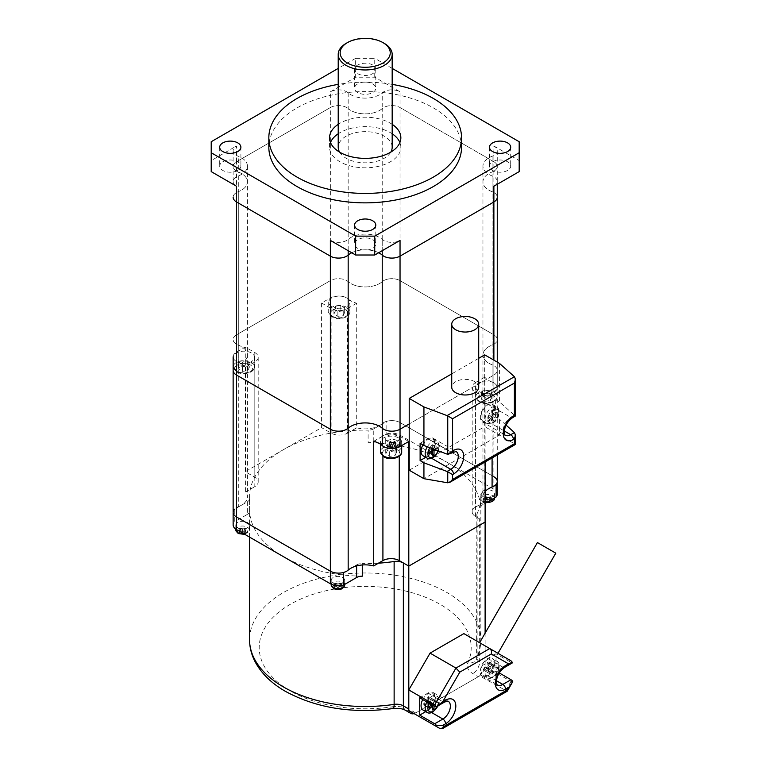 <?xml version="1.0" encoding="UTF-8"?>
<svg xmlns="http://www.w3.org/2000/svg" width="767" height="767" viewBox="0 0 767 767"><rect width="100%" height="100%" fill="white"/><g stroke="black" fill="none" stroke-linecap="round" stroke-linejoin="round"><path stroke-width="0.58" stroke-dasharray="3.83 2.88" d="M493.881 192.517A11.563 6.673 0 0 0 492.088 191.673A11.563 6.673 180 0 1 493.881 192.517A11.563 6.673 180 0 1 497.265 197.244A11.563 6.673 0 0 0 493.881 192.517M493.881 186.228A11.563 6.673 0 0 0 497.265 181.501A11.563 6.673 0 0 0 493.881 176.784A11.563 6.673 0 0 0 492.088 175.94A20.431 11.793 180 0 1 482.951 166.113A20.431 11.793 180 0 1 488.934 157.772A20.431 11.793 180 0 1 492.088 156.276A11.563 6.673 0 0 0 497.265 150.715A11.563 6.673 0 0 0 493.881 145.989L493.881 161.732A11.563 6.673 180 0 1 497.265 166.449A11.563 6.673 0 0 0 493.881 161.732L493.881 334.815L400.038 280.636L493.881 334.815A11.563 6.673 180 0 1 497.265 339.541A11.563 6.673 180 0 1 492.088 345.102A20.431 11.793 0 0 0 482.951 354.939A20.431 11.793 180 0 1 488.934 346.598A20.431 11.793 180 0 1 492.088 345.102L492.088 172.009A11.563 6.673 0 0 0 497.265 166.449A11.563 6.673 180 0 1 492.088 172.009A20.431 11.793 0 0 0 488.934 173.505A20.431 11.793 0 0 0 482.951 181.846A20.431 11.793 0 0 0 492.088 191.673L492.088 364.766A20.431 11.793 180 0 1 482.951 354.939A20.431 11.793 0 0 0 488.934 363.27A20.431 11.793 0 0 0 492.088 364.766A11.563 6.673 180 0 1 493.881 365.61A11.563 6.673 180 0 1 497.265 370.327A11.563 6.673 180 0 1 493.881 375.053L409.214 423.93L493.881 375.053L493.881 360.154M374.737 77.208L374.737 58.321L355.658 58.321L355.658 77.208L374.737 77.208L400.038 91.819A11.563 6.673 0 0 0 382.225 92.845A20.431 11.793 180 0 1 350.749 94.667A20.431 11.793 180 0 1 348.17 92.845A11.563 6.673 0 0 0 346.703 91.819A11.563 6.673 0 0 0 330.356 91.819L330.356 107.553A11.563 6.673 180 0 1 346.703 107.553A11.563 6.673 180 0 1 348.17 108.578A11.563 6.673 0 0 0 346.703 107.553A11.563 6.673 0 0 0 330.356 107.553L236.514 161.732A11.563 6.673 0 0 0 233.13 166.449A11.563 6.673 0 0 0 238.297 172.009A11.563 6.673 180 0 1 233.13 166.449A11.563 6.673 180 0 1 236.514 161.732L236.514 145.989A11.563 6.673 0 0 0 233.13 150.715A11.563 6.673 0 0 0 238.297 156.276A20.431 11.793 180 0 1 247.444 166.113A20.431 11.793 180 0 1 241.461 174.445A20.431 11.793 180 0 1 238.297 175.94A11.563 6.673 0 0 0 233.13 181.501A11.563 6.673 0 0 0 236.514 186.228M233.13 512.26A11.563 6.673 180 0 1 238.297 506.699L238.297 364.766A11.563 6.673 180 0 0 233.13 370.327A11.563 6.673 180 0 1 238.297 364.766A20.431 11.793 0 0 0 247.444 354.939A20.431 11.793 180 0 1 241.461 363.27A20.431 11.793 180 0 1 238.297 364.766L238.297 191.673A11.563 6.673 0 0 0 233.13 197.244A11.563 6.673 180 0 1 238.297 191.673A20.431 11.793 0 0 0 241.461 190.187A20.431 11.793 0 0 0 247.444 181.846A20.431 11.793 0 0 0 238.297 172.009L238.297 345.102A20.431 11.793 180 0 1 247.444 354.939A20.431 11.793 0 0 0 238.297 345.102A11.563 6.673 180 0 1 233.13 339.541A11.563 6.673 180 0 1 236.514 334.815L236.514 161.732L330.356 107.553L330.356 280.636L236.514 334.815L330.356 280.636A11.563 6.673 180 0 1 346.703 280.636A11.563 6.673 180 0 1 348.17 281.671A20.431 11.793 0 0 0 350.749 283.493A20.431 11.793 180 0 1 348.17 281.671L348.17 108.578A20.431 11.793 0 0 0 350.749 110.41A20.431 11.793 0 0 0 382.225 108.578A11.563 6.673 180 0 1 400.038 107.553A11.563 6.673 0 0 0 382.225 108.578L382.225 281.671A20.431 11.793 180 0 1 350.749 283.493A20.431 11.793 0 0 0 382.225 281.671A11.563 6.673 180 0 1 400.038 280.636L400.038 91.819M493.881 161.732L400.038 107.553L493.881 161.732M378.658 252.746A20.431 11.793 0 0 0 351.737 252.746A20.431 11.793 0 0 1 378.658 252.746M485.118 491.58A20.431 11.793 0 0 0 482.951 496.872A20.431 11.793 0 0 0 484.802 501.771L484.802 377.143A20.431 11.793 0 0 0 488.934 380.585A20.431 11.793 0 0 0 492.088 382.071A11.563 6.673 180 0 1 497.265 387.642A11.563 6.673 180 0 1 493.881 392.359L485.118 397.421L485.118 461.945M238.297 506.699A20.431 11.793 0 0 0 247.444 496.872A20.431 11.793 0 0 0 245.593 491.963L245.593 367.335A20.431 11.793 0 0 0 238.297 362.417A11.563 6.673 180 0 1 236.514 361.564A11.563 6.673 180 0 1 233.13 356.847A11.563 6.673 180 0 1 236.514 352.13L245.277 347.067L254.817 352.571A11.563 6.673 180 0 1 258.201 357.297A11.563 6.673 180 0 1 254.817 362.014L254.817 486.642A11.563 6.673 0 0 0 258.201 481.916A11.563 6.673 0 0 0 254.817 477.199L245.277 471.695L321.594 427.631L321.594 303.013L330.356 297.951A11.563 6.673 0 0 1 348.17 298.986A20.431 11.793 180 0 0 350.749 300.808A20.431 11.793 180 0 0 356.703 303.195L356.703 427.813A20.431 11.793 0 0 0 382.225 423.605A11.563 6.673 180 0 1 400.038 422.569L493.881 476.748A11.563 6.673 180 0 1 497.265 481.475M238.297 362.417L238.297 345.102A11.563 6.673 180 0 1 236.514 344.258A11.563 6.673 180 0 1 233.13 339.541A11.563 6.673 180 0 1 236.514 334.815L236.514 352.13M356.703 303.195L347.48 308.516L347.48 433.144A11.563 6.673 180 0 1 331.133 433.144L321.594 427.631M347.48 433.144L356.703 427.813M485.118 397.421L475.578 391.908A11.563 6.673 180 0 1 472.194 387.191A11.563 6.673 180 0 1 475.578 382.474L475.578 507.092L484.802 501.771M475.578 507.092A11.563 6.673 0 0 0 472.194 511.819A11.563 6.673 0 0 0 475.578 516.536L479.663 518.895A9.635 5.561 180 0 1 476.844 514.964A9.635 5.561 180 0 1 477.151 513.574L477.151 656.447A115.635 66.758 0 0 0 480.832 639.745A115.635 66.758 0 0 0 446.96 592.536A115.635 66.758 0 0 0 320.951 578.069A115.635 66.758 0 0 0 249.563 639.745M254.817 486.642L245.593 491.963M245.277 347.067L245.277 471.695M330.356 297.951L330.356 280.636A11.563 6.673 180 0 1 348.17 281.671L348.17 298.986M492.088 382.071L492.088 364.766A11.563 6.673 180 0 1 497.265 370.327A11.563 6.673 180 0 1 493.881 375.053L493.881 392.359M382.225 423.605L382.225 281.671A11.563 6.673 180 0 1 400.038 280.636L400.038 422.569L493.881 476.748L493.881 334.815A11.563 6.673 180 0 1 497.265 339.541A11.563 6.673 180 0 1 492.088 345.102L492.088 457.918M373.692 441.293L382.915 435.972L382.915 456.192M408.801 441.476L399.262 435.972A11.563 6.673 0 0 0 382.915 435.972M484.802 377.143L475.578 382.474M321.594 303.013L331.133 308.516A11.563 6.673 0 0 0 347.48 308.516M245.593 367.335L254.817 362.014M497.265 494.063A11.563 6.673 0 0 0 493.881 489.336L446.96 462.252A115.635 66.758 180 0 1 480.794 507.773L480.794 495.185A115.635 66.758 180 0 1 480.832 496.872A115.635 66.758 180 0 1 477.151 513.574M362.283 576.19A115.635 66.758 0 0 1 283.435 556.66A115.635 66.758 180 0 1 249.601 511.138L249.601 498.55A115.635 66.758 180 0 1 249.563 496.872A115.635 66.758 180 0 1 368.112 430.134L368.112 442.722A7.708 4.449 0 0 0 373.759 441.418L386.817 433.873L386.817 421.284A11.563 6.673 180 0 1 400.038 422.569L400.038 435.157L446.96 462.252A115.635 66.758 0 0 0 368.112 442.722M378.419 563.189A115.635 66.758 180 0 1 362.283 563.601L362.283 564.972M414.075 713.598A9.635 5.561 120 0 0 415.618 712.917L478.301 676.724A9.635 5.561 120 0 0 485.118 664.922L479.663 661.777L479.663 518.895M249.601 498.55A7.708 4.449 180 0 1 249.601 498.665A7.708 4.449 180 0 1 247.348 501.81L234.29 509.355L234.29 521.943A11.563 6.673 0 0 0 233.13 524.849M356.636 565.941L356.636 564.905L343.578 572.45M356.636 564.905A7.708 4.449 180 0 1 362.283 563.601M480.794 495.185A7.708 4.449 180 0 1 480.784 495.07A7.708 4.449 180 0 1 483.047 491.925L496.105 484.389M373.759 441.418L373.759 428.83L386.817 421.284M373.759 428.83A7.708 4.449 180 0 1 368.112 430.134M247.348 501.81L247.348 514.398L234.29 521.943M247.348 514.398A7.708 4.449 0 0 0 249.601 511.253A7.708 4.449 0 0 0 249.601 511.138M386.817 433.873A11.563 6.673 180 0 1 400.038 435.157M483.047 491.925L483.047 504.513L485.118 503.325M483.047 504.513A7.708 4.449 0 0 0 480.784 507.658A7.708 4.449 0 0 0 480.794 507.773M408.801 708.976A9.635 5.561 120 0 0 408.984 710.654M485.118 633.178L485.118 664.922M222.804 161.779A10.604 6.117 180 0 1 234.347 160.456A10.604 6.117 180 0 1 240.896 166.113A10.604 6.117 180 0 1 237.789 170.437A10.604 6.117 180 0 1 226.236 171.76A10.604 6.117 180 0 1 219.698 166.113A10.604 6.117 180 0 1 222.804 161.779M372.695 83.9A10.604 6.117 180 0 1 375.792 88.224A10.604 6.117 180 0 1 369.253 93.881A10.604 6.117 180 0 1 357.7 92.548A10.604 6.117 180 0 1 354.594 88.224A10.604 6.117 180 0 1 361.142 82.568A10.604 6.117 180 0 1 372.695 83.9M357.7 73.67A10.604 6.117 0 0 0 369.253 74.993A10.604 6.117 0 0 0 375.792 69.346A10.604 6.117 0 0 0 372.695 65.013A10.604 6.117 0 0 0 361.142 63.69A10.604 6.117 0 0 0 354.594 69.346A10.604 6.117 0 0 0 357.7 73.67M507.591 170.437A10.604 6.117 180 0 1 496.048 171.76A10.604 6.117 180 0 1 489.499 166.113A10.604 6.117 180 0 1 492.606 161.779A10.604 6.117 180 0 1 504.159 160.456A10.604 6.117 180 0 1 510.697 166.113A10.604 6.117 180 0 1 507.591 170.437M357.7 248.326A10.604 6.117 180 0 1 354.594 243.992A10.604 6.117 180 0 1 361.142 238.345A10.604 6.117 180 0 1 372.695 239.668A10.604 6.117 180 0 1 375.792 243.992A10.604 6.117 180 0 1 369.253 249.649A10.604 6.117 180 0 1 357.7 248.326M339.57 152.096A26.979 15.58 0 0 0 346.118 158.242A26.979 15.58 0 0 0 390.825 152.096M392.177 147.226A26.979 15.58 0 0 0 384.277 136.21A26.979 15.58 0 0 0 354.872 132.835A26.979 15.58 0 0 0 338.218 147.226M392.177 124.331A35.656 20.584 0 0 0 390.403 123.228A35.656 20.584 0 0 0 338.218 124.331M392.177 133.774A35.656 20.584 0 0 0 390.403 132.672A35.656 20.584 0 0 0 338.218 133.774M330.491 142.509A35.656 20.584 0 0 0 329.542 147.226A35.656 20.584 0 0 0 339.982 161.779A35.656 20.584 0 0 0 378.84 166.247A35.656 20.584 0 0 0 400.853 147.226A35.656 20.584 0 0 0 399.904 142.509M461.552 147.226A96.354 55.636 0 0 0 433.336 107.888A96.354 55.636 0 0 0 328.324 95.827A96.354 55.636 0 0 0 268.833 147.226M238.297 175.94L238.297 191.673A20.431 11.793 0 0 0 241.461 190.187A20.431 11.793 0 0 0 247.444 181.846A20.431 11.793 0 0 0 238.297 172.009L238.297 156.276M348.17 92.845L348.17 108.578A20.431 11.793 0 0 0 350.749 110.41A20.431 11.793 0 0 0 382.225 108.578L382.225 92.845M492.088 156.276L492.088 172.009A20.431 11.793 0 0 0 488.934 173.505A20.431 11.793 0 0 0 482.951 181.846A20.431 11.793 0 0 0 492.088 191.673L492.088 175.94M330.356 240.407A11.563 6.673 0 0 0 348.17 239.371A20.431 11.793 180 0 1 379.646 237.549A20.431 11.793 180 0 1 382.225 239.371A11.563 6.673 0 0 0 400.038 240.407M392.177 68.397L374.737 58.321M519.182 141.722L519.182 171.616M493.881 145.989L519.182 160.6M355.658 58.321L338.218 68.397M330.356 91.819L355.658 77.208M211.213 171.616L211.213 160.6L236.514 145.989M211.213 160.6L211.213 141.722M392.177 84.38A96.354 55.636 0 0 0 338.218 84.38M346.118 43.374A26.979 15.58 180 0 1 384.277 43.374M381.602 444.994A10.604 6.117 180 0 1 380.49 442.262A10.604 6.117 180 0 1 387.028 436.615A10.604 6.117 180 0 1 398.581 437.938A10.604 6.117 180 0 1 401.687 442.262A10.604 6.117 180 0 1 388.313 448.168M396.462 452.453L395.024 455.55L389.646 456.384L385.715 454.112L387.153 451.006L392.531 450.181L396.462 452.453L396.462 447.727L395.024 450.833L395.024 455.55M395.024 450.833L389.646 451.658L385.715 449.395L387.153 446.289L392.531 445.454L396.462 447.727M392.531 445.454L392.531 450.181M387.153 446.289L387.153 451.006M385.715 449.395L385.715 454.112M389.646 451.658L389.646 456.384M236.418 361.621A10.604 6.117 0 0 0 247.971 362.944A10.604 6.117 0 0 0 254.51 357.297A10.604 6.117 0 0 0 251.413 352.964A10.604 6.117 0 0 0 239.86 351.641A10.604 6.117 0 0 0 233.312 357.297A10.604 6.117 0 0 0 236.418 361.621M245.354 365.207L239.985 366.041L238.537 369.138L242.477 371.41L247.846 370.586L249.285 367.479L245.354 365.207L245.354 360.49L239.985 361.315L239.985 366.041M239.985 361.315L238.537 364.421L242.477 366.693L247.846 365.859L249.285 362.762L249.285 367.479M249.285 362.762L245.354 360.49M247.846 365.859L247.846 370.586M242.477 366.693L242.477 371.41M238.537 364.421L238.537 369.138M331.814 306.551A10.604 6.117 180 0 1 328.707 302.227A10.604 6.117 180 0 1 335.246 296.57A10.604 6.117 180 0 1 346.799 297.893A10.604 6.117 180 0 1 349.905 302.227A10.604 6.117 180 0 1 343.357 307.874A10.604 6.117 180 0 1 331.814 306.551M333.933 314.067L335.371 310.961L340.749 310.136L344.68 312.409L343.242 315.505L337.863 316.34L333.933 314.067L333.933 309.35L335.371 306.244L335.371 310.961M335.371 306.244L340.749 305.41L344.68 307.682L343.242 310.788L337.863 311.623L333.933 309.35M337.863 311.623L337.863 316.34M343.242 310.788L343.242 315.505M344.68 307.682L344.68 312.409M340.749 305.41L340.749 310.136M493.977 382.867A10.604 6.117 0 0 0 482.424 381.535A10.604 6.117 0 0 0 475.876 387.191A10.604 6.117 0 0 0 478.982 391.515A10.604 6.117 0 0 0 490.535 392.848A10.604 6.117 0 0 0 497.083 387.191A10.604 6.117 0 0 0 493.977 382.867M485.041 401.314L490.41 400.479L491.848 397.373L487.917 395.101L482.548 395.935L481.101 399.041L485.041 401.314L485.041 396.587L490.41 395.753L490.41 400.479M490.41 395.753L491.848 392.656L487.917 390.384L482.548 391.218L481.101 394.315L481.101 399.041M481.101 394.315L485.041 396.587M482.548 391.218L482.548 395.935M487.917 390.384L487.917 395.101M491.848 392.656L491.848 397.373M342.715 577.513A6.75 3.893 180 0 1 344.69 580.264A6.75 3.893 180 0 1 340.519 583.86A6.75 3.893 180 0 1 333.175 583.016A6.75 3.893 180 0 1 331.2 580.264A6.75 3.893 180 0 1 335.361 576.669A6.75 3.893 180 0 1 342.715 577.513M337.94 587.349L335.898 588.529L334.537 587.743L336.579 586.563L334.537 585.374L335.898 584.588L337.94 585.777L337.94 587.349L339.982 588.529L341.353 587.743L339.302 586.563L341.353 585.374L339.982 584.588L337.94 585.777L339.982 586.956L339.982 588.529M339.982 584.588L339.982 583.016L341.353 583.802L339.302 584.981L341.353 586.17L339.982 586.956M341.353 586.17L341.353 587.743M339.302 584.981L339.302 586.563M341.353 583.802L341.353 585.374M339.982 583.016L337.94 584.195L337.94 585.777L335.898 586.956L335.898 588.529M335.898 584.588L335.898 583.016L337.94 584.195M335.898 583.016L334.537 583.802L334.537 585.374M334.537 583.802L336.579 584.981L336.579 586.563M336.579 584.981L334.537 586.17L334.537 587.743M334.537 586.17L335.898 586.956M237.78 527.945A6.75 3.893 0 0 0 245.133 528.789A6.75 3.893 0 0 0 249.294 525.194A6.75 3.893 0 0 0 247.319 522.442A6.75 3.893 0 0 0 239.975 521.598A6.75 3.893 0 0 0 235.805 525.194A6.75 3.893 0 0 0 237.78 527.945M241.193 531.483L239.141 532.662L240.512 533.448L242.554 532.269L244.596 533.448L245.958 532.662L243.916 531.483L245.958 530.304L244.596 529.518L242.554 530.697L240.512 529.518L239.141 530.304L241.193 531.483L241.193 529.911L239.141 528.731L239.141 530.304M245.958 530.304L245.958 528.731L244.596 527.945L242.554 529.125L240.512 527.945L240.512 529.518M240.512 527.945L239.141 528.731M242.554 529.125L242.554 532.269M244.596 527.945L244.596 529.518M245.958 528.731L243.916 529.911L243.916 531.483M243.916 529.911L245.958 531.09L245.958 532.662M245.958 531.09L244.596 531.876L244.596 533.448M244.596 531.876L242.554 530.697L240.512 531.876L240.512 533.448M240.512 531.876L239.141 531.09L239.141 532.662M241.193 529.911L239.141 531.09M492.615 490.966A6.75 3.893 0 0 0 485.262 490.123A6.75 3.893 0 0 0 481.101 493.718A6.75 3.893 0 0 0 483.076 496.479A6.75 3.893 0 0 0 490.42 497.323A6.75 3.893 0 0 0 494.59 493.718A6.75 3.893 0 0 0 492.615 490.966M489.202 500.017L491.244 498.838L489.883 498.051L487.841 499.231L487.841 500.803L489.883 501.982L491.244 501.196L489.202 500.017L489.202 498.445L491.244 499.624L491.244 501.196M484.437 498.838L486.479 500.017L484.437 501.196L484.437 499.624L486.479 498.445L484.437 497.265L484.437 498.838L485.799 498.051L489.883 500.41L489.883 501.982M484.437 501.196L485.799 501.982L487.841 500.803M489.883 500.41L491.244 499.624M484.437 499.624L485.799 500.41L485.799 501.982M485.799 500.41L487.841 499.231L487.841 497.658L489.883 496.479L489.883 498.051M486.479 498.445L486.479 500.017M484.437 497.265L485.799 496.479L485.799 498.051M485.799 496.479L487.841 497.658M489.883 496.479L491.244 497.265L491.244 498.838M489.202 498.445L491.244 497.265M387.68 441.399A6.75 3.893 180 0 1 385.705 438.647A6.75 3.893 180 0 1 389.866 435.052A6.75 3.893 180 0 1 397.22 435.896A6.75 3.893 180 0 1 399.195 438.647A6.75 3.893 180 0 1 395.034 442.243A6.75 3.893 180 0 1 387.68 441.399M390.403 446.912L390.403 445.339L389.042 444.553L391.093 443.364L389.042 442.185L390.403 441.399L392.455 442.578L392.455 444.16L394.497 442.971L395.858 443.757L393.816 444.946L395.858 446.126L394.497 446.912L392.455 445.732L390.403 446.912L389.042 446.126L391.093 444.946L389.042 443.757L390.403 442.971L392.455 444.16L392.455 445.732M390.403 441.399L390.403 442.971M389.042 442.185L389.042 443.757M391.093 443.364L391.093 444.946M389.042 444.553L389.042 446.126M390.403 445.339L392.455 444.16L394.497 445.339L394.497 446.912M394.497 445.339L395.858 444.553L395.858 446.126M395.858 444.553L393.816 443.364L393.816 444.946M393.816 443.364L395.858 442.185L395.858 443.757M395.858 442.185L394.497 441.399L394.497 442.971M392.455 442.578L394.497 441.399M423.068 710.089A9.635 5.561 120 0 0 427.881 709.609A9.635 5.561 120 0 0 434.18 701.115A9.635 5.561 120 0 0 432.703 693.397A9.635 5.561 120 0 0 427.881 693.876A9.635 5.561 120 0 0 422.732 699.562M427.2 697.414L427.2 701.345L423.796 703.32L423.796 704.892L427.2 702.927L427.2 706.858L428.561 706.071L428.561 702.141L431.974 700.166L431.974 698.593L428.561 700.559L428.561 696.628L427.2 697.414L432.655 700.559L432.655 704.499L431.974 704.892M432.655 700.559L434.017 699.772L434.017 703.713L437.42 701.738L437.42 703.32L434.017 705.285L434.017 706.071M427.2 701.345L432.655 704.499M428.561 696.628L434.017 699.772M428.561 700.559L434.017 703.713M431.974 698.593L437.42 701.738M431.974 700.166L437.42 703.32M428.561 702.141L434.017 705.285M428.561 706.071L432.655 708.43M427.2 706.858L432.655 710.002M427.2 702.927L431.294 705.285M423.796 704.892L429.242 708.037M423.796 703.32L429.242 706.465M487.841 659.256A9.635 5.561 120 0 0 481.551 667.75A9.635 5.561 120 0 0 483.028 675.468A9.635 5.561 120 0 0 487.841 674.989A9.635 5.561 120 0 0 494.14 666.504A9.635 5.561 120 0 0 492.663 658.776A9.635 5.561 120 0 0 487.841 659.256M493.977 665.162L493.977 669.092L497.38 667.127L497.38 668.699L493.977 670.665L493.977 674.596L492.615 675.382L492.615 671.451L489.202 673.416L489.202 671.844L492.615 669.879L492.615 665.948L493.977 665.162L488.521 662.007L488.521 665.948L493.977 669.092M488.521 662.007L487.16 662.793L487.16 666.734L483.756 668.699L483.756 670.272L487.16 668.306L487.16 672.237L488.521 671.451L488.521 667.52L491.935 665.555L491.935 663.982L488.521 665.948M487.16 662.793L492.615 665.948M487.16 666.734L492.615 669.879M483.756 668.699L489.202 671.844M483.756 670.272L489.202 673.416M487.16 668.306L492.615 671.451M487.16 672.237L492.615 675.382M488.521 671.451L493.977 674.596M488.521 667.52L493.977 670.665M491.935 665.555L497.38 668.699M491.935 663.982L497.38 667.127M494.657 408.907A9.635 5.561 120 0 0 492.663 404.497A9.635 5.561 120 0 0 485.233 407.076A9.635 5.561 120 0 0 481.024 416.778A9.635 5.561 120 0 0 483.028 421.188A9.635 5.561 120 0 0 490.449 418.6A9.635 5.561 120 0 0 494.657 408.907M492.615 411.658L491.244 410.872L491.244 414.803L487.841 416.778L489.202 417.564L489.202 419.137L492.615 417.171L492.615 421.102L493.977 420.316L493.977 416.385L497.38 414.41L497.38 412.838L493.977 414.803L493.977 410.872L492.615 411.658L492.615 419.53L493.977 420.316M489.202 417.564L496.019 413.624L497.38 414.41M491.244 410.872L492.615 410.086L493.977 410.872M492.615 410.086L492.615 414.017L493.977 414.803M491.244 414.803L493.977 416.385M487.841 416.778L487.841 418.351L491.244 416.385L491.244 420.316L492.615 419.53M492.615 414.017L496.019 412.052L496.019 413.624M496.019 412.052L497.38 412.838M491.244 420.316L492.615 421.102M491.244 416.385L492.615 417.171M487.841 418.351L489.202 419.137M423.068 455.799A9.635 5.561 120 0 0 430.488 453.22A9.635 5.561 120 0 0 434.697 443.527A9.635 5.561 120 0 0 432.703 439.117A9.635 5.561 120 0 0 422.933 444.918M432.655 450.21L431.294 449.424L431.294 445.493L432.655 444.707L434.017 445.493L432.655 446.279L432.655 448.762M434.017 445.493L434.017 449.27M436.059 448.244L436.059 446.672L437.42 447.458L434.18 449.328L436.059 448.244L437.42 449.031L435.829 449.951M437.42 447.458L437.42 449.031M431.294 445.493L432.655 446.279M432.655 444.707L432.655 448.637L433.259 448.992M431.294 449.424L427.881 451.389L427.881 452.961L429.242 453.748M427.881 451.389L429.242 452.175L427.881 452.961M431.294 450.996L431.294 454.936L432.655 455.723M432.655 451.782L432.655 454.15L431.294 454.936M436.059 446.672L432.655 448.637M555.787 553.17L537.427 542.566M483.498 644.951L489.749 648.556L483.498 644.951M497.975 653.302L494.092 651.068M511.004 660.828L463.862 633.609M512.672 662.707A3.854 2.224 60 0 1 511.004 662.4L502.836 667.127A10.604 6.117 120 0 0 495.904 676.465A10.604 6.117 120 0 0 497.534 684.96L482.539 676.302A10.604 6.117 120 0 0 487.841 675.775L496.019 671.058L496.019 653.752L511.004 662.4M496.019 671.058L499.288 672.947M512.739 681.432L511.004 681.441L485.118 666.494L485.118 645.881M511.004 681.441L505.558 690.885L440.143 728.65L414.257 713.703L479.663 675.938L507.15 691.268M485.118 666.494L479.663 675.938M414.257 713.703L408.801 710.558M496.019 653.752L487.841 658.469A10.604 6.117 120 0 0 480.919 667.808A10.604 6.117 120 0 0 482.539 676.302M419.702 697.807L427.881 693.09A10.604 6.117 -60 0 1 433.182 692.563A10.604 6.117 -60 0 1 434.803 701.057A10.604 6.117 -60 0 1 427.881 710.395L425.743 711.632M478.713 387.191A13.49 7.785 0 0 0 474.763 381.688A13.49 7.785 0 0 0 460.056 380.001A13.49 7.785 0 0 0 451.734 387.191M495.607 417.008L495.607 399.703L487.841 404.19A10.604 6.117 120 0 0 480.919 413.528A10.604 6.117 120 0 0 482.539 422.023A10.604 6.117 120 0 0 487.841 421.495L495.607 417.008L499.422 419.213L499.422 435.11L484.706 426.605L484.706 354.853M499.422 363.357L499.422 401.908L514.446 415.263L510.736 417.401A10.604 6.117 120 0 0 503.814 426.74A10.604 6.117 120 0 0 505.434 435.234L482.539 422.023M495.607 399.703L499.422 401.908M478.713 358.314L451.734 373.893M514.897 433.039L514.897 444.035L499.422 435.11L423.93 478.694M409.214 470.2L484.706 426.605M506.124 425.167L499.422 419.213M420.115 443.288L427.881 438.801A10.604 6.117 -60 0 1 433.182 438.283A10.604 6.117 -60 0 1 434.803 446.768A10.604 6.117 -60 0 1 427.881 456.116L425.743 457.353M514.389 415.292L514.897 415.589L514.446 415.263M447.746 482.798L514.897 444.035L514.389 443.748M399.262 435.972L399.262 456.192M475.578 391.908L475.578 516.536M331.133 308.516L331.133 433.144M254.817 352.571L254.817 477.199M393.135 708.526A9.635 1.965 81.5 0 1 391.716 706.867A105.999 61.197 180 0 1 290.252 690.885A105.999 61.197 180 0 1 290.252 604.338A105.999 61.197 180 0 1 440.143 604.338A105.999 61.197 180 0 1 467.822 662.928A19.271 11.131 180 0 0 472.856 673.579L478.301 676.724M415.618 712.917L410.163 709.772A9.635 5.561 -60 0 1 405.35 710.242M391.716 706.867A19.271 11.131 180 0 1 410.163 709.772M493.881 489.336L493.881 476.748M480.832 496.872L480.832 639.745C480.804 646.36 479.404 652.775 476.614 658.997A9.635 7.622 24.1 0 0 477.151 656.447A9.635 5.561 0 0 0 476.844 657.837A9.635 5.561 0 0 0 479.663 661.777A9.635 5.561 -60 0 1 472.856 673.579M476.844 514.964L476.614 658.997A9.635 7.622 24.1 0 1 467.822 662.928M382.225 250.694L382.225 239.371M348.17 239.371L348.17 250.694M401.687 451.705A10.604 6.117 0 0 0 398.581 447.382A10.604 6.117 0 0 0 387.028 446.049A10.604 6.117 0 0 0 380.49 451.705M397.22 449.74A8.677 5.005 180 0 1 397.22 456.825A8.677 5.005 180 0 1 384.957 456.825A8.677 5.005 180 0 1 384.957 449.74A8.677 5.005 180 0 1 397.22 449.74M251.413 362.407A10.604 6.117 180 0 1 254.51 366.741A10.604 6.117 180 0 1 247.971 372.388A10.604 6.117 180 0 1 236.418 371.065A10.604 6.117 180 0 1 233.312 366.741A10.604 6.117 180 0 1 239.86 361.084A10.604 6.117 180 0 1 251.413 362.407M237.78 371.851A8.677 5.005 0 0 0 250.052 371.851A8.677 5.005 0 0 0 250.052 364.766A8.677 5.005 0 0 0 237.78 364.766A8.677 5.005 0 0 0 237.78 371.851M346.799 307.337A10.604 6.117 0 0 0 335.246 306.014A10.604 6.117 0 0 0 328.707 311.661A10.604 6.117 0 0 0 331.814 315.994A10.604 6.117 0 0 0 343.357 317.317A10.604 6.117 0 0 0 349.905 311.661A10.604 6.117 0 0 0 346.799 307.337M333.175 316.781A8.677 5.005 180 0 1 333.175 309.695A8.677 5.005 180 0 1 345.438 309.695A8.677 5.005 180 0 1 345.438 316.781A8.677 5.005 180 0 1 333.175 316.781M478.982 400.959A10.604 6.117 180 0 1 475.876 396.635A10.604 6.117 180 0 1 482.424 390.978A10.604 6.117 180 0 1 493.977 392.311A10.604 6.117 180 0 1 497.083 396.635A10.604 6.117 180 0 1 490.535 402.292A10.604 6.117 180 0 1 478.982 400.959M492.615 394.669A8.677 5.005 0 0 0 480.343 394.669A8.677 5.005 0 0 0 480.343 401.745A8.677 5.005 0 0 0 492.615 401.745A8.677 5.005 0 0 0 492.615 394.669M344.69 584.981A6.75 3.893 0 0 0 342.715 582.23A6.75 3.893 0 0 0 335.361 581.386A6.75 3.893 0 0 0 331.2 584.981M341.353 584.588A4.823 2.78 180 0 1 341.353 588.529A4.823 2.78 180 0 1 334.537 588.529A4.823 2.78 180 0 1 334.537 584.588A4.823 2.78 180 0 1 341.353 584.588M235.805 529.911A6.75 3.893 180 0 1 239.975 526.315A6.75 3.893 180 0 1 247.319 527.159A6.75 3.893 180 0 1 249.294 529.911A6.75 3.893 180 0 1 243.743 533.746M239.141 533.448A4.823 2.78 0 0 0 245.958 533.448A4.823 2.78 0 0 0 245.958 529.518A4.823 2.78 0 0 0 239.141 529.518A4.823 2.78 0 0 0 239.141 533.448M486.892 502.299A6.75 3.893 180 0 1 483.076 501.196A6.75 3.893 180 0 1 481.101 498.445A6.75 3.893 180 0 1 485.262 494.84A6.75 3.893 180 0 1 492.615 495.693A6.75 3.893 180 0 1 494.59 498.445M491.244 498.051A4.823 2.78 0 0 0 484.437 498.051A4.823 2.78 0 0 0 484.437 501.982A4.823 2.78 0 0 0 491.244 501.982A4.823 2.78 0 0 0 491.244 498.051M397.22 440.613A6.75 3.893 0 0 0 389.866 439.769A6.75 3.893 0 0 0 385.705 443.364A6.75 3.893 0 0 0 387.68 446.126A6.75 3.893 0 0 0 395.034 446.969A6.75 3.893 0 0 0 399.195 443.364A6.75 3.893 0 0 0 397.22 440.613M389.042 446.912A4.823 2.78 180 0 1 389.042 442.971A4.823 2.78 180 0 1 395.858 442.971A4.823 2.78 180 0 1 395.858 446.912A4.823 2.78 180 0 1 389.042 446.912M426.826 701.92A9.635 5.561 -60 0 1 431.974 696.235A9.635 5.561 -60 0 1 436.787 695.755A9.635 5.561 -60 0 1 438.264 703.483A9.635 5.561 -60 0 1 431.974 711.968A9.635 5.561 -60 0 1 427.152 712.447M437.765 705.995A7.708 4.449 120 0 0 438.178 699.216A7.708 4.449 120 0 0 433.336 698.593A7.708 4.449 120 0 0 429.156 703.262M491.935 677.357A9.635 5.561 -60 0 1 487.112 677.827A9.635 5.561 -60 0 1 485.636 670.109A9.635 5.561 -60 0 1 491.935 661.614A9.635 5.561 -60 0 1 496.748 661.144A9.635 5.561 -60 0 1 498.224 668.862A9.635 5.561 -60 0 1 491.935 677.357M493.296 663.982A7.708 4.449 120 0 0 487.841 673.416A7.708 4.449 120 0 0 493.296 676.571A7.708 4.449 120 0 0 498.742 667.127A7.708 4.449 120 0 0 493.296 663.982M485.118 419.137A9.635 5.561 -60 0 1 489.327 409.434A9.635 5.561 -60 0 1 496.748 406.855A9.635 5.561 -60 0 1 498.742 411.265A9.635 5.561 -60 0 1 494.533 420.968A9.635 5.561 -60 0 1 487.112 423.547A9.635 5.561 -60 0 1 485.118 419.137M498.742 412.838A7.708 4.449 120 0 0 493.296 409.693A7.708 4.449 120 0 0 487.841 419.137A7.708 4.449 120 0 0 493.296 422.281A7.708 4.449 120 0 0 498.742 412.838M427.315 446.758A9.635 5.561 -60 0 1 436.787 441.476A9.635 5.561 -60 0 1 438.782 445.886A9.635 5.561 -60 0 1 434.582 455.579A9.635 5.561 -60 0 1 427.152 458.167M438.13 450.814A7.708 4.449 120 0 0 438.782 447.458A7.708 4.449 120 0 0 435.666 443.566A7.708 4.449 120 0 0 429.884 447.727M487.841 658.469L502.836 667.127A3.854 2.224 60 0 0 504.763 667.319M487.841 675.775L496.508 680.78M427.881 693.09L442.875 701.738L434.697 706.465M433.182 692.563L448.168 701.22A10.604 6.117 120 0 0 442.875 701.738A3.854 2.224 -120 0 0 444.802 701.93M427.881 710.395L431.754 712.629M487.841 404.19L510.736 417.401A3.854 2.224 60 0 0 512.663 417.593M487.841 421.495L504.408 431.064M427.881 438.801L450.775 452.022L447.065 454.16M433.182 438.283L456.077 451.495A10.604 6.117 120 0 0 450.775 452.022A3.854 2.224 60 0 0 452.703 452.214M427.881 456.116L431.754 458.35M514.897 377.172L514.897 415.589M482.951 166.113L482.951 496.872M247.444 166.113L247.444 496.872M233.13 150.715L233.13 181.501M497.265 150.715L497.265 454.936M497.265 362.11L497.265 387.642M472.194 387.191L472.194 511.819M258.201 357.297L258.201 481.916M249.563 537.111L249.563 496.872M480.784 507.658L480.784 495.07M249.601 511.253L249.601 498.665M240.896 147.226L240.896 166.113M375.792 69.346L375.792 88.224M489.499 147.226L489.499 166.113M354.594 225.115L354.594 243.992M329.542 147.226L329.542 137.782M497.265 181.501L497.265 184.272M400.853 147.226L400.853 137.782M375.792 225.115L375.792 243.992M510.697 147.226L510.697 166.113M354.594 69.346L354.594 88.224M219.698 147.226L219.698 166.113M401.687 445.589L401.687 442.262M380.49 444.198L380.49 442.262M254.51 357.297L254.51 366.741C255.133 372.484 243.101 375.964 236.821 371.947L233.312 366.741L233.312 357.297M328.707 302.227L328.707 311.661C328.247 312.898 329.417 314.643 332.207 316.876C338.487 320.894 350.519 317.413 349.905 311.661L349.905 302.227M475.876 387.191L475.876 396.635C475.425 397.872 476.595 399.607 479.385 401.841C485.664 405.868 497.697 402.378 497.083 396.635L497.083 387.191M344.69 584.396L344.69 580.264M331.2 584.195L331.2 580.264M249.294 525.194L249.294 529.911L244.807 534.369M235.805 529.125L235.805 525.194M481.101 493.718L481.101 498.445C480.746 499.231 481.532 500.439 483.469 502.078L485.779 502.941M494.59 497.85L494.59 493.718M385.705 438.647L385.705 443.364C385.35 444.16 386.146 445.368 388.083 447.008C393.902 449.069 397.603 447.861 399.195 443.364L399.195 438.647M438.302 705.688L439.242 702.38L438.446 697.395L432.703 693.397M483.028 675.468L487.112 677.827C488.33 678.785 490.257 678.651 492.893 677.453C499.259 674.279 501.321 662.669 496.748 661.144L492.663 658.776M492.663 404.497L496.748 406.855C498.176 407.44 499.039 409.166 499.307 412.052C498.464 420.182 494.399 424.007 487.112 423.547L483.028 421.188M432.703 439.117L436.787 441.476C438.225 442.051 439.079 443.786 439.347 446.672L438.484 450.948"/><path stroke-width="1.15" d="M379.646 426.375A20.431 11.793 180 0 1 382.225 428.197A20.431 11.793 0 0 0 348.17 428.197A20.431 11.793 180 0 1 379.646 426.375M338.218 68.397L211.213 141.722L211.213 152.738L355.658 236.131L374.737 236.131L374.737 255.018L400.038 240.407L400.038 256.14A11.563 6.673 180 0 1 382.225 255.104A20.431 11.793 0 0 0 379.646 253.283A20.431 11.793 0 0 0 378.658 252.746A20.431 11.793 0 0 1 379.646 253.283A20.431 11.793 0 0 1 382.225 255.104A11.563 6.673 0 0 0 400.038 256.14L493.881 201.961A11.563 6.673 0 0 0 497.265 197.244A11.563 6.673 180 0 1 493.881 201.961L493.881 186.228L519.182 171.616L519.182 141.722L392.177 68.397M211.213 152.738L211.213 171.616L236.514 186.228L236.514 201.961A11.563 6.673 180 0 1 233.13 197.244A11.563 6.673 0 0 0 236.514 201.961L330.356 256.14A11.563 6.673 0 0 0 348.17 255.104A11.563 6.673 180 0 1 330.356 256.14L330.356 240.407L355.658 255.018L355.658 236.131M236.514 375.053L330.356 429.232L236.514 375.053A11.563 6.673 180 0 1 233.13 370.327A11.563 6.673 180 0 0 236.514 375.053L236.514 201.961L330.356 256.14L330.356 429.232A11.563 6.673 180 0 0 348.17 428.197A11.563 6.673 180 0 1 330.356 429.232L330.356 571.166L236.514 516.987A11.563 6.673 180 0 1 233.13 512.26A11.563 6.673 0 0 0 236.514 516.987L236.514 375.053M493.881 360.154L493.881 201.961L400.038 256.14L400.038 429.232L409.214 423.93L400.038 429.232A11.563 6.673 180 0 1 382.225 428.197L382.225 250.694M348.17 250.694L348.17 255.104A20.431 11.793 0 0 1 351.737 252.746A20.431 11.793 0 0 0 348.17 255.104L348.17 570.13A11.563 6.673 180 0 1 330.356 571.166L236.514 516.987L236.514 529.575L330.356 583.754L330.356 571.166A11.563 6.673 180 0 0 343.578 572.45L343.578 585.039A11.563 6.673 180 0 1 330.356 583.754M233.13 356.847L233.13 512.26A11.563 6.673 0 0 1 234.29 509.355M373.692 565.921L373.692 441.293A20.431 11.793 180 0 1 382.225 445.502A11.563 6.673 0 0 0 383.692 446.538A11.563 6.673 0 0 0 400.038 446.538L408.801 441.476L408.801 708.976L403.356 705.832L403.356 562.959L408.801 566.104L485.118 522.049L408.801 566.104L399.262 560.6A11.563 6.673 180 0 0 382.915 560.6L373.692 565.921A20.431 11.793 0 0 0 348.17 570.13M400.038 446.538L400.038 429.232A11.563 6.673 180 0 1 383.692 429.232A11.563 6.673 180 0 1 382.225 428.197L382.225 445.502M485.118 503.325L496.105 496.978L496.105 484.389A11.563 6.673 0 0 0 497.265 481.475A11.563 6.673 180 0 1 492.088 487.035A20.431 11.793 0 0 0 485.118 491.58M485.118 461.945L485.118 633.178M408.984 710.654A9.635 5.561 120 0 0 410.796 713.396L405.35 710.242A9.635 5.561 -60 0 1 403.356 705.832A9.635 5.561 180 0 0 394.133 704.384A9.635 1.965 81.5 0 1 393.135 708.526C352.427 713.895 316.522 708.171 285.429 691.364C271.825 683.55 261.863 673.944 255.526 662.544C251.595 655.267 249.611 647.674 249.563 639.745A115.635 66.758 0 0 0 283.435 686.954A115.635 66.758 0 0 0 394.133 704.384L394.133 561.502A115.635 66.758 180 0 1 378.419 563.189M394.133 561.502A9.635 5.561 180 0 1 403.356 562.959M496.105 496.978A11.563 6.673 0 0 0 497.265 494.063L497.265 481.475A11.563 6.673 0 0 0 493.881 476.748M362.283 564.972L362.283 576.19A7.708 4.449 0 0 0 356.636 577.493L343.578 585.039M233.13 512.26L233.13 524.849A11.563 6.673 0 0 0 236.514 529.575M410.796 713.396A9.635 5.561 120 0 0 414.075 713.598M237.789 151.55A10.604 6.117 0 0 0 240.896 147.226A10.604 6.117 0 0 0 234.347 141.569A10.604 6.117 0 0 0 222.804 142.902A10.604 6.117 0 0 0 219.698 147.226A10.604 6.117 0 0 0 226.236 152.882A10.604 6.117 0 0 0 237.789 151.55M492.606 142.902A10.604 6.117 0 0 0 489.499 147.226A10.604 6.117 0 0 0 496.048 152.882A10.604 6.117 0 0 0 507.591 151.55A10.604 6.117 0 0 0 510.697 147.226A10.604 6.117 0 0 0 504.159 141.569A10.604 6.117 0 0 0 492.606 142.902M372.695 220.781A10.604 6.117 0 0 0 361.142 219.458A10.604 6.117 0 0 0 354.594 225.115A10.604 6.117 0 0 0 357.7 229.438A10.604 6.117 0 0 0 369.253 230.762A10.604 6.117 0 0 0 375.792 225.115A10.604 6.117 0 0 0 372.695 220.781M347.48 63.038A25.052 14.468 0 0 0 382.915 63.038A25.052 14.468 0 0 0 382.915 42.588L384.277 43.374A26.979 15.58 180 0 1 392.177 54.39A26.979 15.58 180 0 1 375.523 68.781A26.979 15.58 180 0 1 346.118 65.406A26.979 15.58 180 0 1 338.218 54.39A26.979 15.58 180 0 1 346.118 43.374L347.48 42.588A25.052 14.468 0 0 0 347.48 63.038M390.825 152.096A26.979 15.58 0 0 0 392.177 147.226L392.177 54.39M338.218 124.331A35.656 20.584 0 0 0 329.542 137.782A35.656 20.584 0 0 0 339.982 152.345A35.656 20.584 0 0 0 378.84 156.804A35.656 20.584 0 0 0 400.853 137.782A35.656 20.584 0 0 0 392.177 124.331M338.218 133.774A35.656 20.584 0 0 0 330.491 142.509M338.218 84.38A96.354 55.636 0 0 0 268.833 137.782A96.354 55.636 0 0 0 297.059 177.119A96.354 55.636 0 0 0 402.071 189.181A96.354 55.636 0 0 0 461.552 137.782A96.354 55.636 0 0 0 433.336 98.444A96.354 55.636 0 0 0 392.177 84.38M268.833 137.782L268.833 147.226A96.354 55.636 0 0 0 297.059 186.563A96.354 55.636 0 0 0 402.071 198.624A96.354 55.636 0 0 0 461.552 147.226L461.552 137.782M374.737 236.131L519.182 152.738M374.737 255.018L355.658 255.018M399.904 142.509A35.656 20.584 0 0 0 392.177 133.774M338.218 54.39L338.218 147.226A26.979 15.58 0 0 0 339.57 152.096M384.277 43.374L382.915 42.588A25.052 14.468 0 0 0 347.48 42.588M388.313 448.168A10.604 6.117 180 0 1 383.596 446.595A10.604 6.117 180 0 1 381.602 444.994M422.732 699.562A9.635 5.561 120 0 0 423.068 710.089L427.152 712.447A9.635 5.561 -60 0 1 426.826 701.92M434.017 706.071L434.017 709.216L432.655 710.002L432.655 706.071L429.242 708.037L429.242 706.465L431.974 704.892M432.655 708.43L434.017 709.216M431.294 705.285L432.655 706.071M422.933 444.918A9.635 5.561 120 0 0 421.064 451.389A9.635 5.561 120 0 0 423.068 455.799L427.152 458.167A9.635 5.561 -60 0 1 425.158 453.748A9.635 5.561 -60 0 1 427.315 446.758M432.655 448.762L432.655 450.21L429.242 452.175L429.242 453.748L432.655 451.782L432.655 455.723L434.017 454.936L434.017 450.996L435.829 449.951M434.017 449.27L432.655 450.21L432.655 451.782L431.294 450.996L429.242 452.175M433.259 448.992L434.017 449.424M432.655 450.21L434.017 450.996M432.655 454.15L434.017 454.936M479.615 642.708L537.427 542.566L555.787 553.17L497.975 653.302L463.862 633.609L430.066 653.12L408.801 689.945L408.801 710.558L434.697 725.505L436.423 725.486A3.854 2.224 -120 0 0 434.697 723.77L442.875 719.053A10.604 6.117 120 0 0 449.798 709.715A10.604 6.117 120 0 0 448.168 701.22L444.802 701.93A3.854 2.224 -120 0 0 445.598 700.166A14.458 8.341 -60 0 1 455.819 706.071A14.458 8.341 -60 0 1 445.598 723.77L442.501 725.563L443.997 726.426L507.15 689.964L512.739 681.432A3.854 2.224 60 0 0 511.004 679.715L499.288 672.947M511.004 660.828L512.672 662.707L508.521 663.838L491.35 653.925C491.858 651.538 491.321 649.745 489.749 648.556L511.004 660.828M494.092 651.068L489.749 648.556L455.953 668.067L430.066 653.12M425.743 711.632L419.702 715.122L419.702 697.807L434.697 706.465A3.854 2.224 -120 0 0 436.356 706.771L434.697 704.892L408.801 689.945M419.702 715.122L434.697 723.77M440.143 728.65L434.697 725.505L440.143 728.65L442.406 728.65L507.15 691.268L507.15 689.964M442.406 728.65L443.997 726.426M436.423 725.486L442.501 725.563M508.655 687.366L505.558 689.159A14.458 8.341 -60 0 1 495.338 683.253A14.458 8.341 -60 0 1 505.558 665.555A3.854 2.224 60 0 1 504.763 667.319L512.672 662.707M491.35 653.925L459.807 672.141L455.953 668.067L434.697 704.892M459.807 672.141L442.636 701.882L436.356 706.771L444.802 701.93M455.684 329.752A13.49 7.785 0 0 0 470.382 331.449A13.49 7.785 0 0 0 478.713 324.249A13.49 7.785 0 0 0 474.763 318.746A13.49 7.785 0 0 0 460.056 317.059A13.49 7.785 0 0 0 451.734 324.249A13.49 7.785 0 0 0 455.684 329.752M451.734 324.249L451.734 387.191A13.49 7.785 0 0 0 455.684 392.694A13.49 7.785 0 0 0 470.382 394.391A13.49 7.785 0 0 0 478.713 387.191L478.713 324.249M425.743 457.353L420.115 460.593L420.115 443.288L423.93 445.493L423.93 406.941L447.065 415.609L514.446 376.712L499.422 363.357L484.706 354.853L478.713 358.314M451.734 373.893L409.214 398.447L409.214 470.2L423.93 478.694L423.93 462.798L447.065 471.475L450.775 469.327A10.604 6.117 120 0 0 457.698 459.989A10.604 6.117 120 0 0 456.077 451.495L447.746 454.352L447.746 415.935L447.065 415.609M423.93 406.941L409.214 398.447M420.115 460.593L423.93 462.798M504.408 431.064L510.736 434.716L514.446 432.569L506.124 425.167M447.746 454.352L423.93 445.493M514.446 432.569L515.52 435.1L514.389 438.897L513.459 439.433A14.458 8.341 -60 0 1 503.238 433.528A14.458 8.341 -60 0 1 513.459 415.829L514.897 415.589M423.93 478.694L447.746 482.798L449.845 482.309L452.578 479.433L514.389 443.748L514.389 438.897M447.746 482.798L447.746 471.801L447.065 471.475M514.446 376.712L515.52 379.243L514.389 383.04L452.578 418.724L447.746 415.935M514.897 444.035L514.389 443.748M452.578 418.724L452.578 450.986L449.845 453.863M447.746 471.801L452.578 474.581L452.578 479.433M492.088 487.035L492.088 457.918M382.915 456.192L382.915 560.6M399.262 456.192L399.262 560.6M356.636 577.493L356.636 565.941M383.596 456.029A10.604 6.117 0 0 0 395.149 457.362A10.604 6.117 0 0 0 401.687 451.705C402.311 457.458 390.269 460.938 383.989 456.911L380.49 451.705A10.604 6.117 0 0 0 383.596 456.029M333.175 587.743A6.75 3.893 0 0 0 340.519 588.586A6.75 3.893 0 0 0 344.69 584.981C343.098 589.478 339.388 590.686 333.568 588.625L331.2 584.981A6.75 3.893 0 0 0 333.175 587.743M243.743 533.746A6.75 3.893 180 0 1 237.78 532.662A6.75 3.893 180 0 1 235.805 529.911L235.805 529.125M494.59 497.85L494.59 498.445A6.75 3.893 180 0 1 486.892 502.299M429.156 703.262A7.708 4.449 120 0 0 428.398 710.405A7.708 4.449 120 0 0 433.336 711.182A7.708 4.449 120 0 0 437.765 705.995M429.884 447.727A7.708 4.449 120 0 0 427.881 453.748A7.708 4.449 120 0 0 432.003 457.477A7.708 4.449 120 0 0 438.13 450.814M442.636 701.882L445.598 700.166M505.558 665.555L508.521 663.838M496.508 680.78L502.836 684.432L511.004 679.715M504.763 667.319C500.209 670.607 497.495 674.778 496.623 679.821C496.632 683.963 496.93 685.669 497.534 684.96A10.604 6.117 120 0 0 502.836 684.432A3.854 2.224 -120 0 1 505.558 689.159M431.754 712.629L442.875 719.053A3.854 2.224 60 0 1 445.598 723.77M452.578 450.986L453.498 450.45A14.458 8.341 -60 0 1 463.719 456.346A14.458 8.341 -60 0 1 453.498 474.054L452.578 474.581M514.389 415.292L514.389 383.04M513.459 415.829A3.854 2.224 60 0 1 512.663 417.593C508.109 420.891 505.395 425.062 504.523 430.105C504.533 434.237 504.839 435.944 505.434 435.234A10.604 6.117 120 0 0 510.736 434.716A3.854 2.224 60 0 1 513.459 439.433M431.754 458.35L450.775 469.327A3.854 2.224 60 0 1 453.498 474.054M453.498 450.45A3.854 2.224 60 0 1 452.703 452.214M497.265 184.272L497.265 362.11M497.265 481.475L497.265 454.936M249.563 639.745L249.563 537.111M405.35 710.242C402.387 708.574 398.313 707.999 393.135 708.526M401.687 451.705L401.687 445.589M380.49 451.705L380.49 444.198M344.69 584.981L344.69 584.396M331.2 584.981L331.2 584.195M244.807 534.369L238.182 533.544L235.805 529.911M494.59 498.445L485.779 502.941M427.152 712.447C428.37 713.396 430.297 713.272 432.933 712.064L438.302 705.688M427.152 458.167L429.395 458.781L432.799 457.861L435.8 455.377L438.484 450.948M507.303 691.115L511.953 683.071M512.663 417.593L515.52 415.944L515.52 379.243M449.845 482.309L515.52 444.4L515.52 435.1"/></g></svg>
